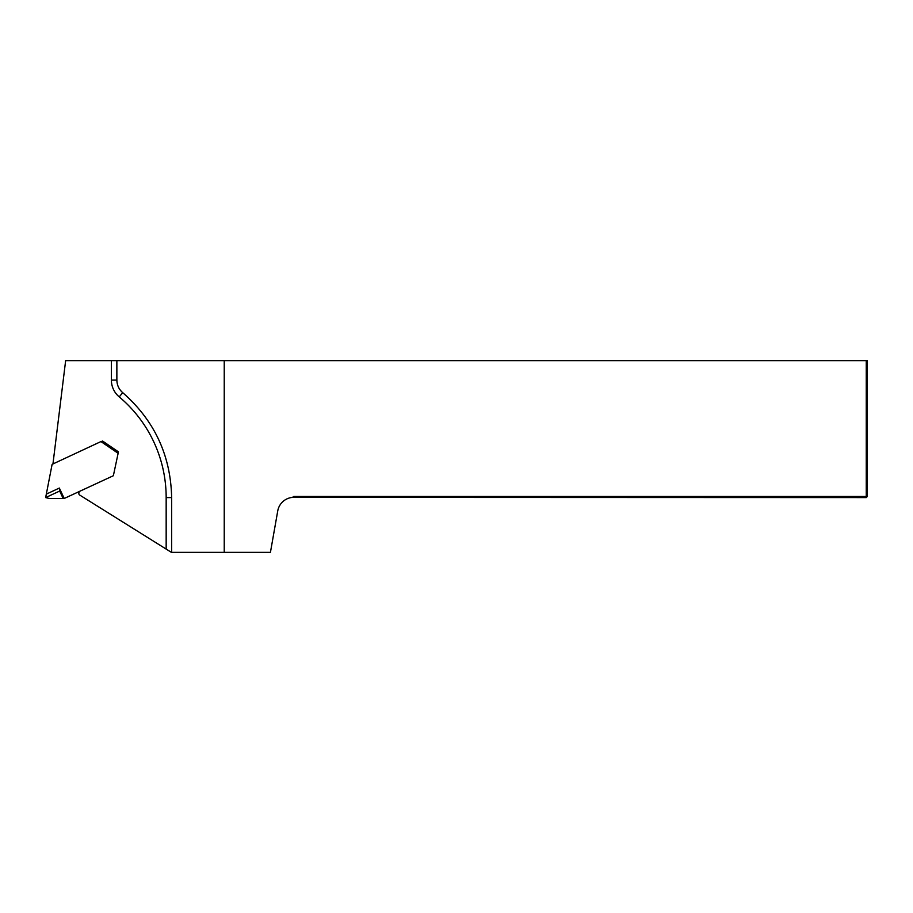 <?xml version="1.0" encoding="UTF-8"?>
<svg xmlns="http://www.w3.org/2000/svg" width="913" height="913" viewBox="0 0 913 913"><rect width="100%" height="100%" fill="white"/><g stroke="black" fill="none" stroke-linecap="round" stroke-linejoin="round"><path stroke-width="1.37" d="M45.65 497.585L52.109 464.352L100.944 441.572L118.131 453.293L113.36 475.73L64.241 498.464L63.145 498.464L59.687 491.046L45.65 497.585L49.074 498.441L63.145 498.464M64.195 498.464L59.345 488.056L59.687 491.046M59.345 488.056L46.323 494.127M118.131 453.293L118.439 451.844L102.564 441.025L101.126 441.698M166.166 549.09L166.166 497.585A131.472 131.472 0 0 0 119.215 396.881A21.912 21.912 0 0 1 111.386 380.093L111.386 360.635L224.233 360.635L224.233 552.365L171.416 552.365L79.26 494.778A2.739 2.739 0 0 1 79.762 491.274M111.386 360.635L65.645 360.635L52.954 463.952M171.644 552.365L171.644 497.585C170.742 455.439 154.434 420.471 122.73 392.681C118.93 389.349 116.978 385.149 116.864 380.093L116.864 360.635M867.35 360.635L867.35 496.489L866.254 496.489L866.254 360.635L867.35 360.635M224.233 360.635L866.254 360.635M224.233 552.365L270.431 552.365L277.746 510.915A16.434 16.434 0 0 1 292.422 497.402L293.724 496.489L866.254 496.489L866.254 497.585L292.422 497.402M866.254 497.585L867.35 496.489M166.166 497.585L171.644 497.585M119.215 396.881L122.73 392.681M111.386 380.093L116.864 380.093"/></g></svg>
